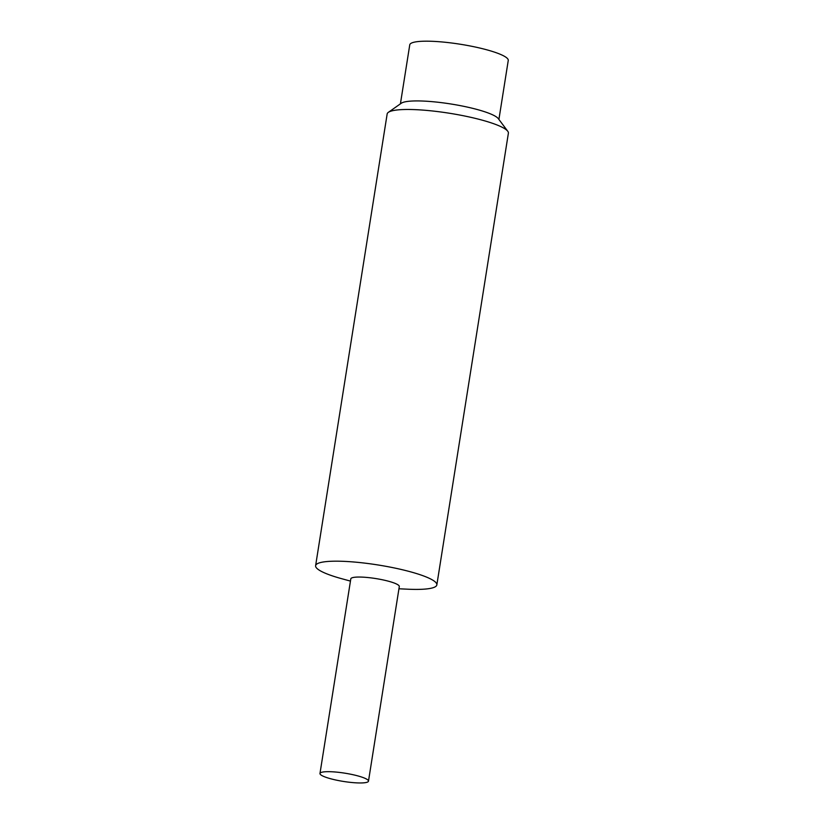 <?xml version="1.0" encoding="UTF-8"?>
<svg xmlns="http://www.w3.org/2000/svg" width="824" height="824" viewBox="0 0 824 824"><rect width="100%" height="100%" fill="white"/><g stroke="black" fill="none" stroke-linecap="round" stroke-linejoin="round"><path stroke-width="1.24" d="M350.457 581.095L341.888 578.757A61.378 10.475 9 0 1 333.782 576.347A61.378 10.475 9 0 1 315.613 565.697L387.156 113.99A61.378 10.475 9 0 1 388.351 112.342L401.267 103.247A49.862 8.508 9 0 1 435.123 101.939A49.862 8.508 9 0 1 484.038 111.539A49.862 8.508 9 0 1 498.283 118.615L507.759 131.253A61.378 10.475 9 0 1 508.387 133.189L436.844 584.896A61.378 10.475 9 0 1 407.818 589.201L398.95 588.779M388.351 112.342A61.378 10.475 9 0 1 430.015 110.725A61.378 10.475 9 0 1 490.218 122.539A61.378 10.475 9 0 1 507.759 131.253M315.613 565.697A61.378 10.475 9 0 1 377.866 564.945A61.378 10.475 9 0 1 436.844 584.896M327.252 777.743A24.545 4.192 9 0 1 319.98 773.479A24.545 4.192 9 0 1 344.885 773.18A24.545 4.192 9 0 1 368.483 781.162A24.545 4.192 9 0 1 353.321 782.646A24.545 4.192 9 0 1 327.252 777.743M319.98 773.479L350.808 578.85A24.545 4.192 9 0 1 375.713 578.551A24.545 4.192 9 0 1 399.3 586.534L368.483 781.162M400.413 103.855L409.755 44.856A49.862 8.508 9 0 1 460.338 44.249A49.862 8.508 9 0 1 508.253 60.461L498.911 119.459"/></g></svg>
